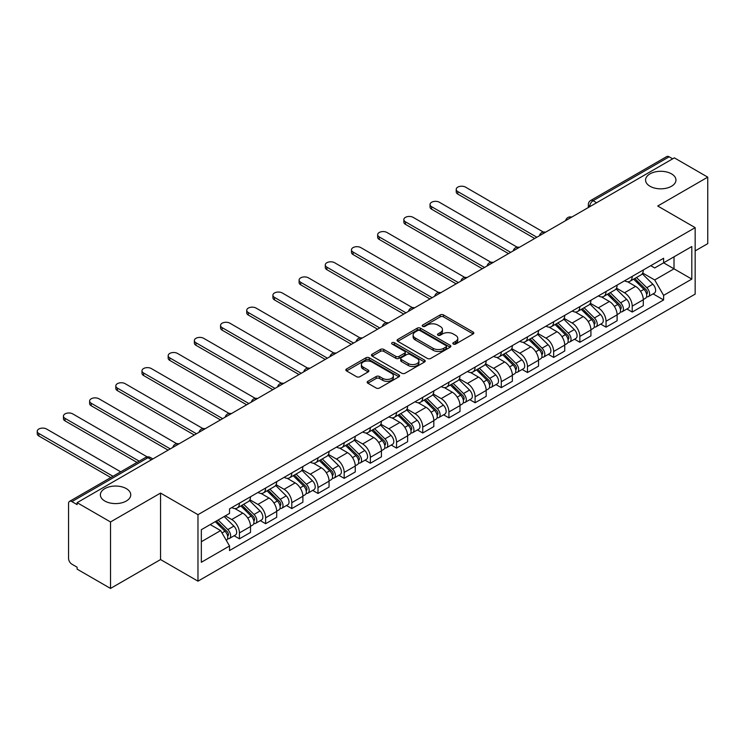 <?xml version="1.0" encoding="UTF-8"?>
<svg xmlns="http://www.w3.org/2000/svg" width="745" height="745" viewBox="0 0 745 745"><rect width="100%" height="100%" fill="white"/><g stroke="black" fill="none" stroke-linecap="round" stroke-linejoin="round"><path stroke-width="1.12" d="M453.333 344.06A1.63 0.941 0 0 0 455.633 344.06L473.14 333.946A2.328 1.341 0 0 0 473.82 332.996A2.328 1.341 0 0 0 473.14 332.047L443.489 314.921A2.328 1.341 0 0 0 440.193 314.921L422.685 325.034A1.63 0.941 0 0 0 422.21 325.695A1.63 0.941 0 0 0 422.685 326.366A1.63 0.941 0 0 0 424.995 326.366L427.257 325.053A7.459 4.302 0 0 1 437.799 325.053L440.276 326.487A7.459 4.302 0 0 1 442.456 329.523A7.459 4.302 0 0 1 440.276 332.568L438.004 333.881A1.63 0.941 0 0 0 437.529 334.542A1.63 0.941 0 0 0 438.004 335.213A1.63 0.941 0 0 0 440.314 335.213L442.577 333.9A7.459 4.302 0 0 1 453.128 333.9L455.595 335.334A7.459 4.302 0 0 1 457.775 338.37A7.459 4.302 0 0 1 455.595 341.415L453.333 342.728A1.63 0.941 0 0 0 452.848 343.389A1.63 0.941 0 0 0 453.333 344.06L453.333 342.728M126.305 488.618A15.189 8.772 0 0 0 109.748 486.718A15.189 8.772 0 0 0 100.37 494.82A15.189 8.772 0 0 0 104.812 501.022A15.189 8.772 0 0 0 121.37 502.922A15.189 8.772 0 0 0 130.748 494.82A15.189 8.772 0 0 0 126.305 488.618M671.496 173.855A15.189 8.772 0 0 0 654.939 171.955A15.189 8.772 0 0 0 645.561 180.057A15.189 8.772 0 0 0 650.013 186.259A15.189 8.772 0 0 0 666.561 188.159A15.189 8.772 0 0 0 675.948 180.057A15.189 8.772 0 0 0 671.496 173.855M367.862 381.319A2.328 1.341 0 0 0 367.173 382.269A2.328 1.341 0 0 0 367.862 383.228L376.178 388.024A2.328 1.341 0 0 0 379.475 388.024L398.92 376.802A2.328 1.341 0 0 0 399.599 375.853A2.328 1.341 0 0 0 398.92 374.903L369.259 357.777A2.328 1.341 0 0 0 365.963 357.777L346.527 368.999A2.328 1.341 0 0 0 345.838 369.958A2.328 1.341 0 0 0 346.527 370.908L356.576 376.709A2.328 1.341 0 0 0 359.872 376.709L368.188 371.904A2.328 1.341 0 0 0 368.868 370.954A2.328 1.341 0 0 0 368.188 370.004L363.206 367.127A6.23 3.595 0 0 1 361.381 364.575A6.23 3.595 0 0 1 365.227 361.251A6.23 3.595 0 0 1 372.016 362.033L391.544 373.31A6.23 3.595 0 0 1 393.369 375.853A6.23 3.595 0 0 1 389.523 379.177A6.23 3.595 0 0 1 382.725 378.395L379.475 376.514A2.328 1.341 0 0 0 376.178 376.514L367.862 381.319L367.862 383.228M197.974 514.683L160.548 493.078L110.521 521.956L77.117 502.67L674.346 157.866L707.75 177.152L657.733 206.03L695.159 227.644L197.974 514.683L197.974 581.165L695.159 294.117L695.159 227.644M427.425 358.447A2.328 1.341 0 0 0 430.712 358.447L450.157 347.217A2.328 1.341 0 0 0 450.837 346.267A2.328 1.341 0 0 0 450.157 345.317L420.497 328.191A2.328 1.341 0 0 0 417.209 328.191L397.765 339.422A2.328 1.341 0 0 0 397.085 340.372A2.328 1.341 0 0 0 397.765 341.322L427.425 358.447M392.736 344.413A1.63 0.941 0 0 1 394.384 344.637L394.384 342.7L424.538 360.105A2.328 1.341 0 0 1 425.218 361.064A2.328 1.341 0 0 1 424.538 362.014L405.094 373.236A2.328 1.341 0 0 1 401.797 373.236L372.146 356.11L372.146 354.21A2.328 1.341 0 0 0 371.457 355.16A2.328 1.341 0 0 0 372.146 356.11M372.146 354.21L380.462 349.405A2.328 1.341 0 0 1 383.759 349.405L395.791 356.352A2.328 1.341 0 0 0 399.078 356.352L404.6 353.167A2.328 1.341 0 0 0 405.28 352.217A2.328 1.341 0 0 0 404.6 351.258L392.084 344.032A1.63 0.941 0 0 1 391.6 343.371A1.63 0.941 0 0 1 392.606 342.495A1.63 0.941 0 0 1 394.384 342.7M110.521 521.956L110.521 588.438L77.117 569.152L77.117 567.215L71.92 564.207A4.749 2.738 -120 0 1 68.559 558.396L68.559 503.546A4.749 2.738 -120 0 1 69.546 501.366L145.582 457.467A4.749 2.738 60 0 1 147.957 457.7L71.92 501.608A4.749 2.738 -120 0 0 69.546 501.366M695.159 250.897L707.75 243.634L707.75 177.152M110.521 588.438L160.548 559.56L197.974 581.165M77.117 502.67L77.117 504.607L71.92 501.608M596.633 202.733L593.104 200.703A4.749 2.738 60 0 0 590.729 200.461L666.766 156.562A4.749 2.738 60 0 1 669.14 156.795L593.104 200.703A4.749 2.738 120 0 0 589.751 206.514L589.751 206.71M672.67 158.834L669.14 156.795M632.216 276.386A10.924 6.305 60 0 1 629.953 281.284L641.035 274.896A10.924 6.305 -120 0 0 643.289 269.988M616.497 288.147L624.496 292.766A10.924 6.305 60 0 1 632.216 306.139L643.298 299.741A10.924 6.305 -120 0 0 635.569 286.369L627.644 281.787M643.298 299.741L643.298 305.655L632.216 312.053L626.908 308.979M629.953 281.284A10.924 6.305 60 0 1 624.58 280.791M632.216 306.139L632.216 312.053M606.03 291.5A10.924 6.305 60 0 1 603.767 296.408L614.849 290.01A10.924 6.305 -120 0 0 617.111 285.112M600.721 324.103L606.03 327.167L617.111 320.769L617.111 314.856A10.924 6.305 -120 0 0 609.391 301.483L601.457 296.91M603.767 296.408A10.924 6.305 60 0 1 598.393 295.914M590.31 303.262L598.31 307.881A10.924 6.305 60 0 1 606.03 321.253L606.03 327.167M579.843 306.623A10.924 6.305 60 0 1 577.58 311.522L588.662 305.124A10.924 6.305 -120 0 0 590.925 300.226M574.535 339.217L579.843 342.281L590.925 335.893L590.925 329.979A10.924 6.305 -120 0 0 583.205 316.606L575.27 312.025M577.58 311.522A10.924 6.305 60 0 1 572.207 311.028M564.123 318.376L572.123 323.004A10.924 6.305 60 0 1 579.843 336.377L579.843 342.281M553.656 321.738A10.924 6.305 60 0 1 551.402 326.645L562.475 320.248A10.924 6.305 -120 0 0 564.738 315.34M548.348 354.341L553.656 357.404L564.738 351.007L564.738 345.093A10.924 6.305 -120 0 0 557.018 331.721L549.084 327.148M551.402 326.645A10.924 6.305 60 0 1 546.02 326.152M537.937 333.499L545.936 338.118A10.924 6.305 60 0 1 553.656 351.491L553.656 357.404M527.469 336.861A10.924 6.305 60 0 1 525.216 341.759L536.288 335.362A10.924 6.305 -120 0 0 538.551 330.463M522.161 369.455L527.479 372.519L538.551 366.121L538.551 360.217A10.924 6.305 -120 0 0 530.831 346.844L522.906 342.262M525.216 341.759A10.924 6.305 60 0 1 519.833 341.266M511.75 348.613L519.749 353.232A10.924 6.305 60 0 1 527.479 366.605L527.479 372.519M501.292 351.975A10.924 6.305 60 0 1 499.029 356.874L510.101 350.485A10.924 6.305 -120 0 0 512.364 345.578M495.974 384.569L501.292 387.642L512.364 381.244L512.364 375.331A10.924 6.305 -120 0 0 504.644 361.958L496.719 357.377M499.029 356.874A10.924 6.305 60 0 1 493.656 356.38M485.563 363.737L493.572 368.356A10.924 6.305 60 0 1 501.292 381.729L501.292 387.642M475.105 367.089A10.924 6.305 60 0 1 472.842 371.997L483.924 365.599A10.924 6.305 -120 0 0 486.178 360.701M469.788 399.692L475.105 402.756L486.178 396.359L486.178 390.445A10.924 6.305 -120 0 0 478.458 377.072L470.533 372.5M472.842 371.997A10.924 6.305 60 0 1 467.469 371.504M459.376 378.851L467.385 383.47A10.924 6.305 60 0 1 475.105 396.843L475.105 402.756M448.918 382.213A10.924 6.305 60 0 1 446.655 387.111L457.737 380.714A10.924 6.305 -120 0 0 460 375.815M443.61 414.807L448.918 417.871L460 411.482L460 405.569A10.924 6.305 -120 0 0 452.271 392.196L444.346 387.614M446.655 387.111A10.924 6.305 60 0 1 441.282 386.618M433.199 393.965L441.198 398.594A10.924 6.305 60 0 1 448.918 411.966L448.918 417.871M422.732 397.327A10.924 6.305 60 0 1 420.469 402.235L431.551 395.837A10.924 6.305 -120 0 0 433.813 390.929M417.424 429.93L422.732 432.994L433.813 426.596L433.813 420.683A10.924 6.305 -120 0 0 426.093 407.31L418.159 402.738M420.469 402.235A10.924 6.305 60 0 1 415.095 401.741M407.012 409.089L415.012 413.708A10.924 6.305 60 0 1 422.732 427.081L422.732 432.994M396.545 412.451A10.924 6.305 60 0 1 394.282 417.349L405.364 410.951A10.924 6.305 -120 0 0 407.627 406.053M391.237 445.044L396.545 448.108L407.627 441.711L407.627 435.806A10.924 6.305 -120 0 0 399.907 422.434L391.972 417.852M394.282 417.349A10.924 6.305 60 0 1 388.909 416.855M380.825 424.203L388.825 428.822A10.924 6.305 60 0 1 396.545 442.195L396.545 448.108M370.358 427.565A10.924 6.305 60 0 1 368.104 432.463L379.177 426.075A10.924 6.305 -120 0 0 381.44 421.167M365.05 460.159L370.358 463.232L381.44 456.834L381.44 450.921A10.924 6.305 -120 0 0 373.72 437.548L365.786 432.966M368.104 432.463A10.924 6.305 60 0 1 362.722 431.979M354.639 439.327L362.638 443.946A10.924 6.305 60 0 1 370.358 457.318L370.358 463.232M344.181 442.679A10.924 6.305 60 0 1 341.918 447.587L352.99 441.189A10.924 6.305 -120 0 0 355.253 436.291M338.863 475.282L344.181 478.346L355.253 471.948L355.253 466.035A10.924 6.305 -120 0 0 347.533 452.662L339.608 448.09M341.918 447.587A10.924 6.305 60 0 1 336.535 447.093M328.452 454.441L336.451 459.06A10.924 6.305 60 0 1 344.181 472.432L344.181 478.346M317.994 457.803A10.924 6.305 60 0 1 315.731 462.701L326.813 456.303A10.924 6.305 -120 0 0 329.067 451.405M312.676 490.396L317.994 493.46L329.067 487.072L329.067 481.158A10.924 6.305 -120 0 0 321.346 467.786L313.422 463.204M315.731 462.701A10.924 6.305 60 0 1 310.358 462.207M302.265 469.564L310.274 474.183A10.924 6.305 60 0 1 317.994 487.556L317.994 493.46M291.807 472.917A10.924 6.305 60 0 1 289.544 477.824L300.626 471.427A10.924 6.305 -120 0 0 302.88 466.519M286.49 505.52L291.807 508.584L302.889 502.186L302.889 496.272A10.924 6.305 -120 0 0 295.16 482.9L287.235 478.327M289.544 477.824A10.924 6.305 60 0 1 284.171 477.331M276.088 484.678L284.087 489.297A10.924 6.305 60 0 1 291.807 502.67L291.807 508.584M265.62 488.04A10.924 6.305 60 0 1 263.358 492.939L274.439 486.541A10.924 6.305 -120 0 0 276.702 481.643M260.312 520.634L265.62 523.698L276.702 517.3L276.702 511.396A10.924 6.305 -120 0 0 268.982 498.023L261.048 493.441M263.358 492.939A10.924 6.305 60 0 1 257.984 492.445M249.901 499.793L257.9 504.412A10.924 6.305 60 0 1 265.62 517.784L265.62 523.698M239.434 503.154A10.924 6.305 60 0 1 237.171 508.053L248.253 501.664A10.924 6.305 -120 0 0 250.516 496.757M234.126 535.748L239.434 538.821L250.516 532.424L250.516 526.51A10.924 6.305 -120 0 0 242.796 513.137L234.861 508.556M237.171 508.053A10.924 6.305 60 0 1 231.797 507.568M225.335 515.847L231.714 519.535A10.924 6.305 60 0 1 239.434 532.908L239.434 538.821M650.767 265.676L654.706 267.958L691.807 246.539L674.011 256.811L674.011 268.824L654.706 279.971L642.674 273.024M201.336 541.727L220.632 530.58L229.535 545.992L201.336 562.27L201.336 529.704L229.535 513.426L229.535 508.872L663.609 258.264L663.609 262.817L691.807 279.096L663.609 295.383L654.706 279.971M691.807 246.539L691.807 279.096M229.535 545.992L229.535 550.546L663.609 299.937L663.609 295.383M160.548 493.078L160.548 559.56M220.632 530.58L210.23 524.573M653.086 293.865L663.609 299.937M453.984 344.283L455.595 343.352A7.459 4.302 0 0 0 457.775 340.316L457.775 338.37M442.456 329.523L442.456 331.469A7.459 4.302 0 0 1 440.276 334.505L438.656 335.436M473.14 332.047L473.14 333.946L443.489 316.867A2.328 1.341 0 0 0 440.193 316.867L423.337 326.589M450.129 347.235L420.497 330.137A2.328 1.341 0 0 0 417.209 330.137L397.793 341.34M446.041 346.937A1.63 0.941 0 0 0 446.516 346.267A1.63 0.941 0 0 0 446.041 345.606L420.003 330.575A1.63 0.941 0 0 0 417.703 330.575L415.31 331.953A7.459 4.302 0 0 0 413.13 334.999A7.459 4.302 0 0 0 415.31 338.044L433.106 348.315A7.459 4.302 0 0 0 443.647 348.315L446.041 346.937L446.041 348.874A1.63 0.941 0 0 0 446.516 348.204L446.516 346.267M413.13 334.999L413.13 336.936A7.459 4.302 0 0 0 415.31 339.981L415.31 338.044M446.041 348.874L443.647 350.252A7.459 4.302 0 0 1 433.106 350.252L415.31 339.981M372.174 356.129L380.462 351.342L380.462 349.405M405.28 352.217L405.28 354.154A2.328 1.341 0 0 1 404.6 355.104L399.078 358.289A2.328 1.341 0 0 1 395.791 358.289L383.759 351.342A2.328 1.341 0 0 0 380.462 351.342M394.384 344.637L424.51 362.033M408.269 363.56A6.23 3.595 0 0 0 415.058 364.333A6.23 3.595 0 0 0 418.904 361.008A6.23 3.595 0 0 0 417.079 358.466L410.206 354.499A2.328 1.341 0 0 0 406.91 354.499L401.387 357.684A2.328 1.341 0 0 0 400.708 358.634A2.328 1.341 0 0 0 401.387 359.584L408.269 363.56L408.269 365.497A6.23 3.595 0 0 0 415.058 366.279A6.23 3.595 0 0 0 418.904 362.955L418.904 361.008M400.708 358.634L400.708 360.571A2.328 1.341 0 0 0 401.387 361.521L401.387 359.584M408.269 365.497L401.387 361.521M393.369 375.853L393.369 377.79A6.23 3.595 0 0 1 389.523 381.114A6.23 3.595 0 0 1 382.725 380.332L379.475 378.46A2.328 1.341 0 0 0 376.178 378.46L367.89 383.237M361.381 364.575L361.381 366.521A6.23 3.595 0 0 0 363.206 369.064L363.206 367.127M368.16 371.923L363.206 369.064M398.882 376.821L369.259 359.714A2.328 1.341 0 0 0 365.963 359.714L346.555 370.926M633.622 279.17L643.941 289.349A5.932 3.427 60 0 1 645.505 298.242L643.289 299.518M635.681 281.2L640.057 283.724M543.356 232.058L465.532 187.135A5.457 3.148 -0 0 0 459.581 186.446A5.457 3.148 -0 0 0 456.219 189.36A5.457 3.148 -0 0 0 457.812 191.586L536.875 237.236M634.768 278.509L646.064 289.656A2.85 1.648 60 0 1 646.818 293.921A2.85 1.648 60 0 1 646.558 294.024M636.481 277.522L646.79 287.7A5.932 3.427 60 0 1 648.355 296.594A5.932 3.427 60 0 1 646.567 296.789M642.255 273.769L652.834 284.208A5.932 3.427 60 0 1 654.399 293.111L648.355 296.594M534.696 238.493L457.812 194.11A5.457 3.148 180 0 1 456.219 191.884L456.219 189.36M607.436 294.284L617.754 304.463A5.932 3.427 60 0 1 619.318 313.356L617.102 314.641M609.494 296.314L613.871 298.838M517.17 247.182L439.354 202.249A5.457 3.148 -0 0 0 433.404 201.569A5.457 3.148 -0 0 0 430.033 204.475A5.457 3.148 -0 0 0 431.625 206.71L510.688 252.35M608.581 293.623L619.877 304.77A2.85 1.648 60 0 1 620.632 309.045A2.85 1.648 60 0 1 620.371 309.147M610.295 292.636L620.613 302.815A5.932 3.427 60 0 1 622.177 311.717A5.932 3.427 60 0 1 620.38 311.904M616.068 288.883L626.647 299.322A5.932 3.427 60 0 1 628.221 308.225L622.177 311.717M508.509 253.617L431.625 209.224A5.457 3.148 180 0 1 430.033 206.998L430.033 204.475M581.258 309.408L591.567 319.577A5.932 3.427 60 0 1 593.132 328.48L590.925 329.756M583.307 311.438L587.684 313.962M490.983 262.296L413.168 217.372A5.457 3.148 -0 0 0 407.217 216.683A5.457 3.148 -0 0 0 403.846 219.598A5.457 3.148 -0 0 0 405.448 221.824L484.501 267.474M582.394 308.747L593.691 319.884A2.85 1.648 60 0 1 594.445 324.159A2.85 1.648 60 0 1 594.184 324.261M584.108 307.76L594.426 317.938A5.932 3.427 60 0 1 595.991 326.832A5.932 3.427 60 0 1 594.193 327.018M589.882 303.997L600.47 314.446A5.932 3.427 60 0 1 602.034 323.339L595.991 326.832M482.322 268.731L405.448 224.347A5.457 3.148 180 0 1 403.846 222.112L403.846 219.598M555.072 324.522L565.38 334.701A5.932 3.427 60 0 1 566.954 343.594L564.738 344.879M557.13 326.552L561.497 329.076M464.796 277.41L386.981 232.487A5.457 3.148 -0 0 0 381.03 231.807A5.457 3.148 -0 0 0 377.659 234.712A5.457 3.148 -0 0 0 379.261 236.947L458.315 282.588M556.217 323.861L567.513 335.008A2.85 1.648 60 0 1 568.258 339.273A2.85 1.648 60 0 1 567.997 339.375M557.921 322.874L568.239 333.052A5.932 3.427 60 0 1 569.804 341.946A5.932 3.427 60 0 1 568.007 342.141M563.695 319.121L574.283 329.56A5.932 3.427 60 0 1 575.848 338.463L569.804 341.946M456.136 283.845L379.261 239.462A5.457 3.148 180 0 1 377.659 237.236L377.659 234.712M528.885 339.636L539.203 349.815A5.932 3.427 60 0 1 540.768 358.717L538.551 359.993M530.943 341.666L535.31 344.19M438.609 292.534L360.794 247.601A5.457 3.148 -0 0 0 354.844 246.921A5.457 3.148 -0 0 0 351.472 249.836A5.457 3.148 -0 0 0 353.074 252.061L432.128 297.702M530.03 338.975L541.326 350.122A2.85 1.648 60 0 1 542.071 354.397A2.85 1.648 60 0 1 541.82 354.499M531.734 337.997L542.053 348.166A5.932 3.427 60 0 1 543.617 357.069A5.932 3.427 60 0 1 541.829 357.255M537.508 334.235L548.096 344.684A5.932 3.427 60 0 1 549.661 353.577L543.617 357.069M429.949 298.969L353.074 254.585A5.457 3.148 180 0 1 351.472 252.35L351.472 249.836M502.698 354.76L513.016 364.938A5.932 3.427 60 0 1 514.581 373.832L512.364 375.108M504.756 356.79L509.124 359.313M412.423 307.648L334.607 262.724A5.457 3.148 -0 0 0 328.657 262.035A5.457 3.148 -0 0 0 325.286 264.95A5.457 3.148 -0 0 0 326.887 267.176L405.951 312.826M503.844 354.099L515.14 365.246A2.85 1.648 60 0 1 515.894 369.511A2.85 1.648 60 0 1 515.633 369.613M505.548 353.111L515.866 363.29A5.932 3.427 60 0 1 517.43 372.183A5.932 3.427 60 0 1 515.642 372.379M511.321 349.358L521.91 359.798A5.932 3.427 60 0 1 523.474 368.701L517.43 372.183M403.762 314.083L326.887 269.699A5.457 3.148 180 0 1 325.286 267.474L325.286 264.95M476.511 369.874L486.83 380.052A5.932 3.427 60 0 1 488.394 388.946L486.178 390.231M478.569 371.904L482.946 374.428M386.245 322.771L308.421 277.838A5.457 3.148 -0 0 0 302.47 277.159A5.457 3.148 -0 0 0 299.099 280.064A5.457 3.148 -0 0 0 300.701 282.299L379.764 327.94M477.657 369.213L488.953 380.36A2.85 1.648 60 0 1 489.707 384.634A2.85 1.648 60 0 1 489.446 384.737M479.37 368.226L489.679 378.404A5.932 3.427 60 0 1 491.244 387.307A5.932 3.427 60 0 1 489.456 387.493M485.135 364.473L495.723 374.921A5.932 3.427 60 0 1 497.288 383.815L491.244 387.307M377.575 329.206L300.701 284.813A5.457 3.148 180 0 1 299.099 282.588L299.099 280.064M450.325 384.997L460.643 395.167A5.932 3.427 60 0 1 462.207 404.069L459.991 405.345M452.383 387.028L456.76 389.551M360.058 337.885L282.234 292.962A5.457 3.148 -0 0 0 276.293 292.273A5.457 3.148 -0 0 0 272.921 295.188A5.457 3.148 -0 0 0 274.514 297.413L353.577 343.063M451.47 384.336L462.766 395.474A2.85 1.648 60 0 1 463.52 399.748A2.85 1.648 60 0 1 463.26 399.851M453.183 383.349L463.492 393.528A5.932 3.427 60 0 1 465.066 402.421A5.932 3.427 60 0 1 463.269 402.607M458.957 379.587L469.536 390.035A5.932 3.427 60 0 1 471.101 398.929L465.066 402.421M351.398 344.32L274.514 299.937A5.457 3.148 180 0 1 272.921 297.702L272.921 295.188M424.138 400.112L434.456 410.29A5.932 3.427 60 0 1 436.021 419.184L433.813 420.469M426.196 402.142L430.573 404.665M333.872 353L256.056 308.076A5.457 3.148 -0 0 0 250.106 307.396A5.457 3.148 -0 0 0 246.735 310.302A5.457 3.148 -0 0 0 248.327 312.537L327.39 358.177M425.283 399.45L436.579 410.597A2.85 1.648 60 0 1 437.334 414.863A2.85 1.648 60 0 1 437.073 414.965M426.997 398.463L437.315 408.642A5.932 3.427 60 0 1 438.88 417.535A5.932 3.427 60 0 1 437.082 417.731M432.771 394.71L443.349 405.15A5.932 3.427 60 0 1 444.923 414.052L438.88 417.535M325.211 359.435L248.327 315.051A5.457 3.148 180 0 1 246.735 312.826L246.735 310.302M397.96 415.226L408.269 425.404A5.932 3.427 60 0 1 409.834 434.307L407.627 435.583M400.018 417.256L404.386 419.78M307.685 368.123L229.87 323.19A5.457 3.148 -0 0 0 223.919 322.51A5.457 3.148 -0 0 0 220.548 325.425A5.457 3.148 -0 0 0 222.15 327.651L301.204 373.292M399.096 414.574L410.393 425.712A2.85 1.648 60 0 1 411.147 429.986A2.85 1.648 60 0 1 410.886 430.089M400.81 413.587L411.128 423.756A5.932 3.427 60 0 1 412.693 432.659A5.932 3.427 60 0 1 410.895 432.845M406.584 409.825L417.172 420.273A5.932 3.427 60 0 1 418.737 429.167L412.693 432.659M299.024 374.558L222.15 330.175A5.457 3.148 180 0 1 220.548 327.94L220.548 325.425M371.774 430.349L382.083 440.528A5.932 3.427 60 0 1 383.656 449.421L381.44 450.697M373.832 432.379L378.199 434.903M281.498 383.237L203.683 338.314A5.457 3.148 -0 0 0 197.732 337.625A5.457 3.148 -0 0 0 194.361 340.54A5.457 3.148 -0 0 0 195.963 342.765L275.017 388.415M372.919 429.688L384.215 440.835A2.85 1.648 60 0 1 384.96 445.1A2.85 1.648 60 0 1 384.699 445.203M374.623 428.701L384.942 438.88A5.932 3.427 60 0 1 386.506 447.773A5.932 3.427 60 0 1 384.718 447.969M380.397 424.948L390.985 435.387A5.932 3.427 60 0 1 392.55 444.29L386.506 447.773M272.838 389.672L195.963 345.289A5.457 3.148 180 0 1 194.361 343.063L194.361 340.54M345.587 445.463L355.905 455.642A5.932 3.427 60 0 1 357.47 464.545L355.253 465.821M347.645 447.494L352.012 450.017M255.312 398.361L177.496 353.428A5.457 3.148 -0 0 0 171.546 352.748A5.457 3.148 -0 0 0 168.174 355.663A5.457 3.148 -0 0 0 169.776 357.889L248.839 403.529M346.732 444.802L358.028 455.949A2.85 1.648 60 0 1 358.773 460.224A2.85 1.648 60 0 1 358.522 460.326M348.437 443.815L358.755 453.994A5.932 3.427 60 0 1 360.319 462.896A5.932 3.427 60 0 1 358.531 463.083M354.21 440.062L364.799 450.511A5.932 3.427 60 0 1 366.363 459.404L360.319 462.896M246.651 404.796L169.776 360.403A5.457 3.148 180 0 1 168.174 358.177L168.174 355.663M319.4 460.587L329.718 470.756A5.932 3.427 60 0 1 331.283 479.659L329.067 480.935M321.458 462.617L325.835 465.141M229.125 413.475L151.309 368.551A5.457 3.148 -0 0 0 145.359 367.862A5.457 3.148 -0 0 0 141.988 370.777A5.457 3.148 -0 0 0 143.589 373.003L222.653 418.653M320.546 459.926L331.842 471.063A2.85 1.648 60 0 1 332.596 475.338A2.85 1.648 60 0 1 332.335 475.44M322.25 458.939L332.568 469.117A5.932 3.427 60 0 1 334.132 478.011A5.932 3.427 60 0 1 332.344 478.197M328.024 455.186L338.612 465.625A5.932 3.427 60 0 1 340.176 474.518L334.132 478.011M220.464 419.91L143.589 375.527A5.457 3.148 180 0 1 141.988 373.301L141.988 370.777M293.213 475.701L303.532 485.88A5.932 3.427 60 0 1 305.096 494.773L302.88 496.058M295.271 477.731L299.648 480.255M202.947 428.589L125.123 383.666A5.457 3.148 -0 0 0 119.172 382.986A5.457 3.148 -0 0 0 115.81 385.891A5.457 3.148 -0 0 0 117.403 388.126L196.466 433.767M294.359 475.04L305.655 486.187A2.85 1.648 60 0 1 306.409 490.452A2.85 1.648 60 0 1 306.148 490.564M296.072 474.053L306.381 484.231A5.932 3.427 60 0 1 307.946 493.125A5.932 3.427 60 0 1 306.158 493.32M301.846 470.3L312.425 480.739A5.932 3.427 60 0 1 313.99 489.642L307.946 493.125M194.277 435.024L117.403 390.641A5.457 3.148 180 0 1 115.81 388.415L115.81 385.891M267.027 490.815L277.345 500.994A5.932 3.427 60 0 1 278.909 509.897L276.693 511.172M269.085 492.845L273.462 495.378M176.761 443.713L98.945 398.78A5.457 3.148 -0 0 0 92.995 398.1A5.457 3.148 -0 0 0 89.623 401.015A5.457 3.148 -0 0 0 91.216 403.241L170.279 448.881M268.172 490.163L279.468 501.301A2.85 1.648 60 0 1 280.222 505.576A2.85 1.648 60 0 1 279.962 505.678M269.886 489.176L280.195 499.346A5.932 3.427 60 0 1 281.768 508.248A5.932 3.427 60 0 1 279.971 508.435M275.659 485.414L286.238 495.863A5.932 3.427 60 0 1 287.803 504.756L281.768 508.248M168.1 450.148L91.216 405.764A5.457 3.148 180 0 1 89.623 403.529L89.623 401.015M240.849 505.939L251.158 516.117A5.932 3.427 60 0 1 252.723 525.011L250.516 526.287M242.898 507.969L247.275 510.493M147.212 456.89L72.759 413.903A5.457 3.148 -0 0 0 66.808 413.214A5.457 3.148 -0 0 0 63.437 416.129A5.457 3.148 -0 0 0 65.038 418.355L139.175 461.164M241.985 505.278L253.281 516.425A2.85 1.648 60 0 1 254.036 520.69A2.85 1.648 60 0 1 253.775 520.792M243.699 504.291L254.017 514.469A5.932 3.427 60 0 1 255.582 523.363A5.932 3.427 60 0 1 253.784 523.558M249.473 500.538L260.061 510.977A5.932 3.427 60 0 1 261.625 519.88L255.582 523.363M136.996 462.422L65.038 420.878A5.457 3.148 180 0 1 63.437 418.653L63.437 416.129M215.268 521.658L224.971 531.232A5.932 3.427 60 0 1 226.536 540.134L226.247 540.302M216.721 523.083L221.088 525.607M120.718 471.827L46.572 429.018A5.457 3.148 -0 0 0 40.621 428.338A5.457 3.148 -0 0 0 37.25 431.253A5.457 3.148 -0 0 0 38.852 433.478L112.989 476.288M216.413 520.997L227.104 531.539A2.85 1.648 60 0 1 227.849 535.813A2.85 1.648 60 0 1 227.588 535.916M218.127 520.01L227.83 529.583A5.932 3.427 60 0 1 229.395 538.486A5.932 3.427 60 0 1 227.597 538.672M224.171 516.527L233.874 526.1A5.932 3.427 60 0 1 235.439 534.994L229.395 538.486M110.809 477.545L38.852 435.993A5.457 3.148 180 0 1 37.25 433.767L37.25 431.253M589.919 206.607L589.751 206.514A4.749 2.738 0 0 1 588.354 204.577L588.354 207.51M265.62 517.784L276.702 511.396M291.807 502.67L302.889 496.272M317.994 487.556L329.067 481.158M344.181 472.432L355.253 466.035M370.358 457.318L381.44 450.921M396.545 442.195L407.627 435.806M422.732 427.081L433.813 420.683M448.918 411.966L460 405.569M475.105 396.843L486.178 390.445M501.292 381.729L512.364 375.331M527.479 366.605L538.551 360.217M553.656 351.491L564.738 345.093M579.843 336.377L590.925 329.979M606.03 321.253L617.111 314.856M239.434 532.908L250.516 526.51M231.714 519.535L242.796 513.137M257.9 504.412L268.982 498.023M284.087 489.297L295.16 482.9M310.274 474.183L321.346 467.786M336.451 459.06L347.533 452.662M362.638 443.946L373.72 437.548M388.825 428.822L399.907 422.434M415.012 413.708L426.093 407.31M441.198 398.594L452.271 392.196M467.385 383.47L478.458 377.072M493.572 368.356L504.644 361.958M519.749 353.232L530.831 346.844M545.936 338.118L557.018 331.721M572.123 323.004L583.205 316.606M598.31 307.881L609.391 301.483M624.496 292.766L635.569 286.369M571.322 217.344A4.749 2.738 120 0 0 569.227 218.555M545.144 232.459A4.749 2.738 120 0 0 543.04 233.669M518.958 247.582A4.749 2.738 120 0 0 516.862 248.793M492.771 262.696A4.749 2.738 120 0 0 490.676 263.907M466.584 277.82A4.749 2.738 120 0 0 464.489 279.021M440.397 292.934A4.749 2.738 120 0 0 438.302 294.145M414.211 308.048A4.749 2.738 120 0 0 412.115 309.259M388.024 323.172A4.749 2.738 120 0 0 385.929 324.382M361.846 338.286A4.749 2.738 120 0 0 359.742 339.497M335.66 353.409A4.749 2.738 120 0 0 333.564 354.62M309.473 368.524A4.749 2.738 120 0 0 307.378 369.734M283.286 383.638A4.749 2.738 120 0 0 281.191 384.848M257.099 398.761A4.749 2.738 120 0 0 255.004 399.972M230.913 413.875A4.749 2.738 120 0 0 228.817 415.086M204.726 428.999A4.749 2.738 120 0 0 202.631 430.21M178.549 444.113A4.749 2.738 120 0 0 176.453 445.324M151.477 459.74L147.957 457.7A4.749 2.738 120 0 1 150.332 457.467A4.749 4.749 0 0 0 145.582 457.467M455.595 343.352L455.595 341.415M438.004 335.213L438.004 333.881M440.276 334.505L440.276 332.568M422.685 326.366L422.685 325.034M440.193 316.867L440.193 314.921M443.489 316.867L443.489 314.921M397.765 341.322L397.765 339.422M417.209 330.137L417.209 328.191M420.497 330.137L420.497 328.191M450.157 347.217L450.157 345.317M433.106 350.252L433.106 348.315M443.647 350.252L443.647 348.315M383.759 351.342L383.759 349.405M395.791 358.289L395.791 356.352M399.078 358.289L399.078 356.352M404.6 355.104L404.6 353.167M424.538 362.014L424.538 360.105M376.178 378.46L376.178 376.514M379.475 378.46L379.475 376.514M382.725 380.332L382.725 378.395M368.188 371.904L368.188 370.004M346.527 370.908L346.527 368.999M365.963 359.714L365.963 357.777M369.259 359.714L369.259 357.777M398.92 376.802L398.92 374.903M643.941 289.349L640.532 291.314M647.405 292.617L646.334 293.232M652.834 284.208L646.79 287.7M457.812 194.11L457.812 191.586M617.754 304.463L614.346 306.428M621.218 307.741L620.147 308.356M626.647 299.322L620.613 302.815M431.625 209.224L431.625 206.71M591.567 319.577L588.159 321.551M595.032 322.855L593.97 323.47M600.47 314.446L594.426 317.938M405.448 224.347L405.448 221.824M565.38 334.701L561.972 336.666M568.854 337.969L567.783 338.593M574.283 329.56L568.239 333.052M379.261 239.462L379.261 236.947M539.203 349.815L535.795 351.789M542.667 353.093L541.596 353.707M548.096 344.684L542.053 348.166M353.074 254.585L353.074 252.061M513.016 364.938L509.608 366.903M516.481 368.207L515.41 368.822M521.91 359.798L515.866 363.29M326.887 269.699L326.887 267.176M486.83 380.052L483.421 382.017M490.294 383.33L489.223 383.945M495.723 374.921L489.679 378.404M300.701 284.813L300.701 282.299M460.643 395.167L457.234 397.141M464.107 398.445L463.036 399.059M469.536 390.035L463.492 393.528M274.514 299.937L274.514 297.413M434.456 410.29L431.048 412.255M437.92 413.559L436.859 414.183M443.349 405.15L437.315 408.642M248.327 315.051L248.327 312.537M408.269 425.404L404.861 427.379M411.743 428.682L410.672 429.297M417.172 420.273L411.128 423.756M222.15 330.175L222.15 327.651M382.083 440.528L378.674 442.493M385.556 443.797L384.485 444.411M390.985 435.387L384.942 438.88M195.963 345.289L195.963 342.765M355.905 455.642L352.497 457.607M359.369 458.92L358.298 459.535M364.799 450.511L358.755 453.994M169.776 360.403L169.776 357.889M329.718 470.756L326.31 472.73M333.183 474.034L332.112 474.649M338.612 465.625L332.568 469.117M143.589 375.527L143.589 373.003M303.532 485.88L300.123 487.845M306.996 489.148L305.925 489.772M312.425 480.739L306.381 484.231M117.403 390.641L117.403 388.126M277.345 500.994L273.937 502.968M280.809 504.272L279.738 504.886M286.238 495.863L280.195 499.346M91.216 405.764L91.216 403.241M251.158 516.117L247.75 518.082M254.622 519.386L253.561 520.01M260.061 510.977L254.017 514.469M65.038 420.878L65.038 418.355M224.971 531.232L222.001 532.945M228.445 534.51L227.374 535.124M233.874 526.1L227.83 529.583M38.852 435.993L38.852 433.478M571.732 217.112A4.749 4.749 0 0 0 565.641 220.632M545.545 232.226A4.749 4.749 0 0 0 539.454 235.746M519.358 247.349A4.749 4.749 0 0 0 513.268 250.86M493.171 262.464A4.749 4.749 0 0 0 487.081 265.984M466.985 277.587A4.749 4.749 0 0 0 460.894 281.098M440.798 292.701A4.749 4.749 0 0 0 434.708 296.221M414.62 307.815A4.749 4.749 0 0 0 408.521 311.336M388.434 322.939A4.749 4.749 0 0 0 382.343 326.45M362.247 338.053A4.749 4.749 0 0 0 356.157 341.573M336.06 353.177A4.749 4.749 0 0 0 329.97 356.687M309.873 368.291A4.749 4.749 0 0 0 303.783 371.811M283.687 383.405A4.749 4.749 0 0 0 277.596 386.925M257.5 398.528A4.749 4.749 0 0 0 251.41 402.039M231.323 413.643A4.749 4.749 0 0 0 225.223 417.163M205.136 428.766A4.749 4.749 0 0 0 199.045 432.277M178.949 443.88A4.749 4.749 0 0 0 172.859 447.4M152.874 458.939L150.332 457.467M590.729 200.461A4.749 4.749 0 0 0 588.354 204.577"/></g></svg>
